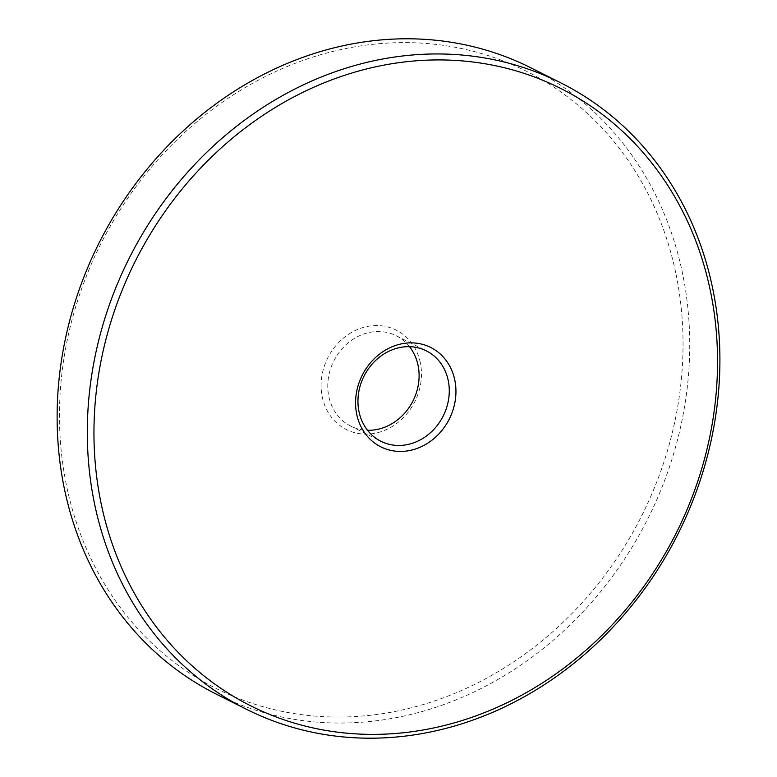 <?xml version="1.0" encoding="UTF-8"?>
<svg xmlns="http://www.w3.org/2000/svg" width="777" height="777" viewBox="0 0 777 777"><rect width="100%" height="100%" fill="white"/><g stroke="black" fill="none" stroke-linecap="round" stroke-linejoin="round"><path stroke-width="0.58" stroke-dasharray="3.88 2.91" d="M216.152 694.065A350.437 307.09 116.7 0 0 560.829 633.585A350.437 307.09 116.7 0 0 682.255 272.096A350.437 307.09 116.7 0 0 530.72 67.754M420.279 362.568A55.594 48.718 116.7 0 0 337.393 343.89A55.594 48.718 116.7 0 0 356.177 433.032A55.594 48.718 116.7 0 0 420.279 362.568M675.689 272.572A345.425 302.7 116.7 0 0 160.722 156.556A345.425 302.7 116.7 0 0 277.428 710.363A345.425 302.7 116.7 0 0 675.689 272.572M409.518 346.688A50.592 44.338 116.7 0 0 396.144 335.703A50.592 44.338 116.7 0 0 333.819 361.014A50.592 44.338 116.7 0 0 350.728 426.117A50.592 44.338 116.7 0 0 367.531 430.293M350.728 426.117L380.905 441.278M396.144 335.703L426.32 350.854"/><path stroke-width="1.17" d="M712.431 287.247A350.437 307.09 116.7 0 0 560.887 82.916A350.437 307.09 116.7 0 0 129.196 258.236A350.437 307.09 116.7 0 0 246.328 709.216A350.437 307.09 116.7 0 0 590.996 648.746A350.437 307.09 116.7 0 0 712.431 287.247M560.887 82.916L530.72 67.754A350.437 307.09 116.7 0 0 99.019 243.084A350.437 307.09 116.7 0 0 216.152 694.065L246.328 709.216M454.759 379.885A55.594 48.718 116.7 0 0 371.872 361.208A55.594 48.718 116.7 0 0 390.656 450.349A55.594 48.718 116.7 0 0 454.759 379.885M710.178 289.889A345.425 302.7 116.7 0 0 195.212 173.873A345.425 302.7 116.7 0 0 311.917 727.68A345.425 302.7 116.7 0 0 710.178 289.889M448.193 380.351A50.592 44.338 116.7 0 0 426.32 350.854A50.592 44.338 116.7 0 0 363.995 376.165A50.592 44.338 116.7 0 0 380.905 441.278A50.592 44.338 116.7 0 0 430.662 432.546A50.592 44.338 116.7 0 0 448.193 380.351M367.531 430.293A50.592 44.338 116.7 0 0 418.026 365.2A50.592 44.338 116.7 0 0 409.518 346.688"/></g></svg>
